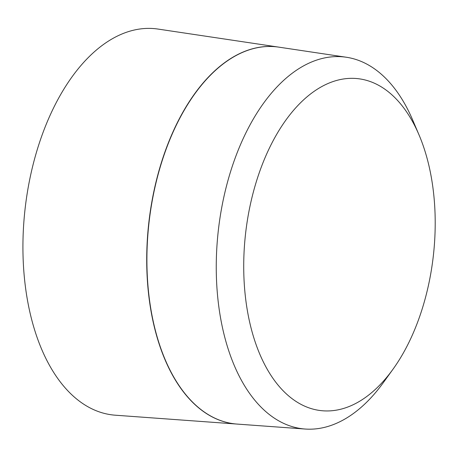 <?xml version="1.0" encoding="UTF-8"?>
<svg xmlns="http://www.w3.org/2000/svg" width="458" height="458" viewBox="0 0 458 458"><rect width="100%" height="100%" fill="white"/><g stroke="black" fill="none" stroke-linecap="round" stroke-linejoin="round"><path stroke-width="0.69" d="M393.01 369.194L383.495 382.407A187.076 105.924 -83.7 0 1 305.108 429.031A187.076 105.924 -83.7 0 1 228.914 177.143A187.076 105.924 -83.7 0 1 346.403 57.256A187.076 105.924 -83.7 0 1 412.647 119.939L419.036 134.921A166.975 94.543 -83.7 0 1 423.873 303.351A166.975 94.543 -83.7 0 1 393.01 369.194A166.975 94.543 -83.7 0 1 275.287 381.571A166.975 94.543 -83.7 0 1 255.043 185.977A166.975 94.543 -83.7 0 1 419.036 134.921M346.403 57.256L278.848 47.145A189.664 107.39 96.3 0 0 159.739 168.693A189.664 107.39 96.3 0 0 236.981 424.068L305.108 429.031M236.889 424.056A189.669 107.395 -83.7 0 1 236.792 424.051A189.669 107.395 -83.7 0 1 159.55 168.67A189.669 107.395 -83.7 0 1 278.664 47.117A189.669 107.395 -83.7 0 1 278.756 47.134M236.792 424.051L115.204 415.194A194.289 110.012 -83.7 0 1 36.073 153.59A194.289 110.012 -83.7 0 1 158.09 29.077L278.664 47.117"/></g></svg>
